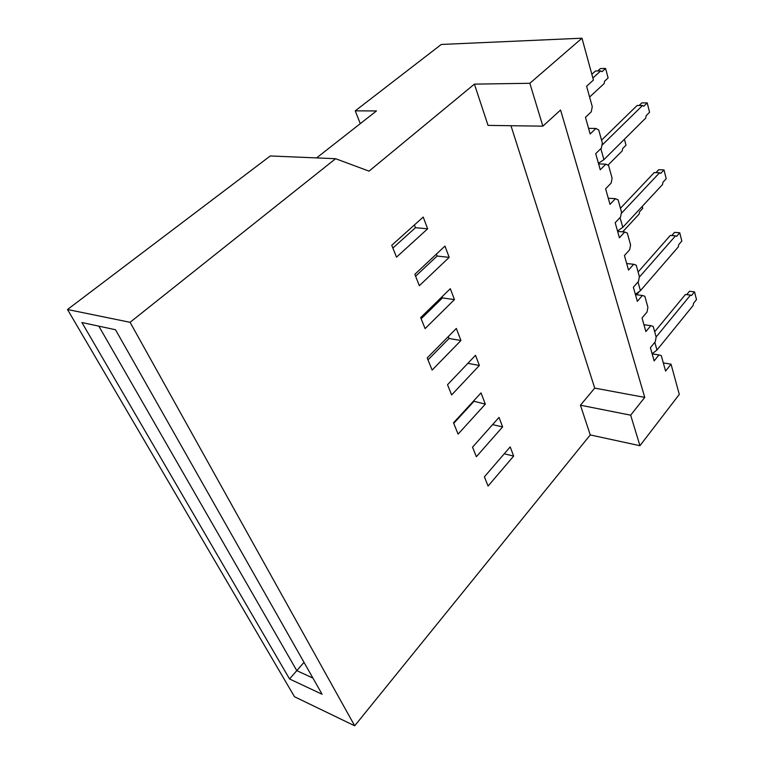 <?xml version="1.0" encoding="UTF-8"?>
<svg xmlns="http://www.w3.org/2000/svg" width="764" height="764" viewBox="0 0 764 764"><rect width="100%" height="100%" fill="white"/><g stroke="black" fill="none" stroke-linecap="round" stroke-linejoin="round"><path stroke-width="1.15" d="M322.102 694.266L115.498 329.733L81.91 322.523L289.556 678.967L322.102 694.266M312.925 678.069L296.776 670.63L289.556 678.967M304.015 662.35L296.776 670.63L98.833 326.152M316.592 157.909L376.48 110.942L355.25 110.847L441.286 44.455L581.987 38.2L529.844 83.286L542.87 126.165L560.575 110.016L644.749 397.385L630.672 415.177L639.946 445.708L590.257 434.936L354.697 725.8L130.071 322.303L335.587 158.711L270.275 155.961L67.509 309.506L130.071 322.303M354.697 725.8L294.493 696.73L67.509 309.506M639.946 445.708L679.291 394.396L671.04 364.18L665.578 371.075L661.271 355.556L658.95 354.916L654.137 360.894L650.412 347.687L655.283 341.737L656.152 337.105L653.191 326.4L650.804 325.665L645.876 331.595L642.027 317.958L647.012 312.056L647.91 307.357L644.845 296.298L642.4 295.458L637.338 301.341L633.375 287.254L638.484 281.41L639.392 276.635L636.221 265.213L633.709 264.268L628.533 270.084L624.427 255.529L629.67 249.742L630.586 244.891L627.32 233.087L624.732 232.017L619.423 237.776L615.182 222.725L620.559 217.005L621.495 212.086L618.114 199.872L615.45 198.678L610.006 204.36L605.613 188.794L611.124 183.15L612.088 178.146L608.583 165.511L605.852 164.184L600.256 169.789L595.71 153.669L601.373 148.111L602.347 143.021L598.718 129.947L595.91 128.476L590.161 133.987L585.453 117.293L591.269 111.821L592.262 106.654L586.609 86.265L593.418 80.058L581.987 38.2M542.87 126.165L488.034 125.392L474.406 84.126L369.041 171.136L335.587 158.711M590.257 434.936L580.439 405.207L594.726 388.112L510.973 125.716M427.649 228.808L423.199 217.052L391.751 245.292L396.497 257.162L427.649 228.808L415.463 227.701L392.858 248.061M414.852 274.295L419.341 285.698L449.184 257.363L444.973 246.065L414.852 274.295M420.678 317.595L425.09 328.606L454.446 299.603L450.311 288.687L420.678 317.595M427.21 357.934L432.128 370.082L460.95 340.505L456.328 328.444L427.21 357.934M447.532 384.712L451.629 394.95L479.362 365.469L475.514 355.298L447.532 384.712M453.51 422.817L458.094 434.124L485.341 404.137L481.024 392.897L453.51 422.817M472.534 447.188L476.354 456.729L502.616 426.895L499.016 417.402L472.534 447.188M484.395 476.832L488.081 486.057L513.656 456.079L510.18 446.902L484.395 476.832M355.25 110.847L360.274 123.653M529.844 83.286L474.406 84.126M630.672 415.177L580.439 405.207M663.314 362.929L671.04 364.18M473.451 401.138L485.341 404.137M442.022 296.776L442.461 297.922L454.446 299.603M442.461 297.922L421.145 318.75M504.24 453.797L513.656 456.079M467.864 363.339L479.362 365.469M644.749 397.385L594.726 388.112M414.413 224.95L415.463 227.701M492.579 424.641L502.616 426.895M436.387 254.116L437.113 256.036L449.184 257.363M448.306 336.561L449.06 338.49L460.95 340.505M449.06 338.49L427.993 359.882M473.661 401.673L453.721 423.361M437.113 256.036L415.616 276.224M639.124 105.499L641.817 102.882L647.223 102.873L643.794 106.234L642.534 105.499L637.109 105.499L601.554 140.165M642.534 105.499L601.908 145.303M617.522 231.024L622.775 227.347L662.522 184.544L662.971 182.214L666.218 178.719L664.011 169.914L660.745 173.39L659.552 172.779L621.227 213.481M659.552 172.779L654.251 172.559L620.435 208.276M635.381 294.36L640.423 290.664L678.298 246.896L678.728 244.623L681.822 241.052L679.75 232.781L676.637 236.343L675.5 235.847L639.287 277.198M598.422 163.305L603.904 159.657L645.704 118.067L646.172 115.66L649.572 112.27L647.223 102.873M622.67 231.855L639.153 214.044L639.583 211.781L642.782 208.324L642.266 206.366M652.112 353.732L656.973 350.027L693.12 305.485L693.531 303.279L696.491 299.641L694.543 291.858L691.563 295.487L690.494 295.095L656.123 336.981M654.672 331.757L685.413 294.503L690.494 295.095M589.598 97.038L604.123 83.61L604.582 81.213L608.115 77.957L605.585 68.445L602.032 71.682L600.705 70.899L595.462 71.014L591.842 74.289M600.705 70.899L592.864 78.033M607.953 165.205L622.202 150.909L622.641 148.588L626.002 145.217L624.417 139.258M675.5 235.847L670.314 235.427L638.102 272.003M636.584 294.761L638.771 292.24M608.278 198.248L615.45 198.678M635.447 294.627L642.4 295.458M626.69 263.551L633.709 264.268M598.594 163.907L605.852 164.184M617.637 231.444L624.732 232.017M652.15 353.856L658.95 354.916M588.576 128.362L595.91 128.476M643.928 324.71L650.804 325.665M655.951 172.626L658.721 169.703L664.011 169.914M671.785 235.551L674.574 232.371L679.75 232.781M686.693 294.656L689.481 291.275L694.543 291.858M597.696 70.966L600.342 68.569L605.585 68.445M600.838 148.636L603.904 159.657M620.043 217.549L622.775 227.347M637.997 281.964L640.423 290.664M654.815 342.301L656.973 350.027"/></g></svg>

